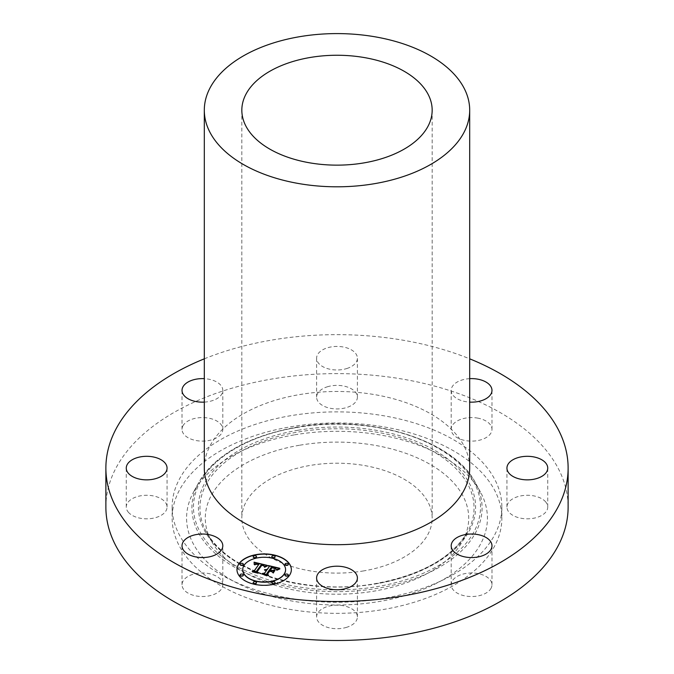 <?xml version="1.0" encoding="UTF-8"?>
<svg xmlns="http://www.w3.org/2000/svg" width="674" height="674" viewBox="0 0 674 674"><rect width="100%" height="100%" fill="white"/><g stroke="black" fill="none" stroke-linecap="round" stroke-linejoin="round"><path stroke-width="0.51" stroke-dasharray="3.37 2.53" d="M222.808 584.754A20.397 11.778 180 0 0 208.156 573.456A20.397 11.778 0 0 0 182.022 584.754A20.397 11.778 0 0 0 196.673 596.052A20.397 11.778 180 0 0 222.808 584.754L222.808 545.788M105.877 507.05A231.123 133.435 180 0 1 271.925 379.015A231.123 133.435 180 0 1 568.123 507.05M383.413 598.386A164.86 95.177 180 0 1 172.14 507.05A164.86 95.177 180 0 1 290.587 415.723A164.86 95.177 180 0 1 501.86 507.05A164.86 95.177 180 0 1 383.413 598.386M128.768 512.695A20.397 11.778 180 0 1 126.265 507.05A20.397 11.778 180 0 1 141.616 495.643A20.397 11.778 180 0 1 164.557 501.405A20.397 11.778 180 0 1 167.059 507.05A20.397 11.778 180 0 1 151.709 518.458A20.397 11.778 180 0 1 128.768 512.695M182.839 426.035A20.397 11.778 180 0 1 205.309 417.695A20.397 11.778 180 0 1 222.808 429.346A20.397 11.778 180 0 1 221.982 432.666A20.397 11.778 180 0 1 199.512 440.998A20.397 11.778 180 0 1 182.022 429.346A20.397 11.778 180 0 1 182.839 426.035M327.227 386.825A20.397 11.778 180 0 1 357.397 397.163A20.397 11.778 180 0 1 346.773 407.492A20.397 11.778 180 0 1 316.603 397.163A20.397 11.778 180 0 1 327.227 386.825M477.327 418.048A20.397 11.778 180 0 1 491.978 429.346A20.397 11.778 180 0 1 465.844 440.644A20.397 11.778 180 0 1 451.192 429.346A20.397 11.778 180 0 1 477.327 418.048M545.232 501.405A20.397 11.778 180 0 1 547.735 507.05A20.397 11.778 180 0 1 532.384 518.458A20.397 11.778 180 0 1 509.443 512.695A20.397 11.778 180 0 1 506.941 507.05A20.397 11.778 180 0 1 522.291 495.643A20.397 11.778 180 0 1 545.232 501.405M491.161 588.073A20.397 11.778 180 0 1 468.691 596.414A20.397 11.778 180 0 1 451.192 584.754A20.397 11.778 180 0 1 452.018 581.443A20.397 11.778 180 0 1 474.488 573.102A20.397 11.778 180 0 1 491.978 584.754A20.397 11.778 180 0 1 491.161 588.073M346.773 627.275A20.397 11.778 180 0 1 316.603 616.946A20.397 11.778 180 0 1 327.227 606.608A20.397 11.778 180 0 1 357.397 616.946A20.397 11.778 180 0 1 346.773 627.275M204.306 358.829A231.123 133.435 180 0 1 271.925 340.05A231.123 133.435 180 0 1 469.694 358.829M204.306 468.085A132.694 76.609 180 0 1 299.644 394.576A132.694 76.609 180 0 1 469.694 468.085M363.792 570.878A95.169 54.948 180 0 1 241.831 518.154A95.169 54.948 180 0 1 310.209 465.431A95.169 54.948 180 0 1 432.169 518.154A95.169 54.948 180 0 1 363.792 570.878M299.922 445.185A131.716 76.044 180 0 1 431.04 464.908A131.716 76.044 180 0 1 462.642 540.978A131.716 76.044 180 0 1 374.078 591.123A131.716 76.044 180 0 1 211.358 540.978A131.716 76.044 180 0 1 299.922 445.185M294.648 434.823A150.42 86.845 180 0 1 480.486 492.087A150.42 86.845 180 0 1 379.352 601.486A150.42 86.845 180 0 1 229.607 578.958A150.42 86.845 180 0 1 193.514 492.087A150.42 86.845 180 0 1 294.648 434.823M290.587 426.819A164.86 95.177 180 0 1 501.86 518.154A164.86 95.177 180 0 1 383.413 609.481A164.86 95.177 180 0 1 172.14 518.154A164.86 95.177 180 0 1 290.587 426.819M204.306 402.108A20.397 11.778 0 0 0 221.982 393.7A20.397 11.778 0 0 0 222.808 390.381A20.397 11.778 0 0 0 204.306 378.662M346.773 368.535A20.397 11.778 0 0 0 357.397 358.197A20.397 11.778 0 0 0 327.227 347.868A20.397 11.778 0 0 0 316.603 358.197A20.397 11.778 0 0 0 346.773 368.535M469.694 378.662A20.397 11.778 0 0 0 451.192 390.381A20.397 11.778 0 0 0 465.844 401.679A20.397 11.778 0 0 0 469.694 402.108M269.187 566.91L268.294 565.739M266.887 570.12L264.772 569.791M266.55 570.592L264.688 570.415L266.55 570.389M267.418 574.728L262.759 573.616M274.394 570.137L272.684 572.74L271.597 571.249L269.078 570.642L266.786 573.835M272.161 567.887L274.95 568.401L276.113 569.395L272.161 567.887L270.409 570.339M279.289 568.603L276.525 569.934L275.632 568.308L271.588 567.146L269.465 570.111M267.283 565.275L264.25 566.75M254.081 562.192L254.191 563.203M259.086 564.248L256.331 563.742L254.182 564.349M258.74 564.534L256.575 564.172L254.856 564.922M258.74 564.728L255.791 564.534M256.946 572.336L252.674 571.308M264.284 566.455L263.719 565.444L261.428 564.77L256.364 571.603M275.236 570.271L273.155 572.925M267.688 565.84L264.714 567.289M280.241 568.831L276.846 570.271M279.306 569.126L280.123 568.898M263.922 566.253L261.815 565.461L257.232 571.838M261.815 565.461L263.012 565.553M257.982 573.186L252.514 572.1L257.637 573.127L256.937 571.704M271.892 571.721L269.642 571.4L267.696 574.113M269.634 571.198L271.892 571.94M268.513 575.706L262.279 574.442L268.142 575.638L267.435 574.029M236.97 569.724A27.187 15.696 0 0 0 236.97 569.833A27.187 15.696 0 0 0 258.858 585.234A27.187 15.696 0 0 0 289.281 575.84A27.187 15.696 0 0 0 291.353 569.833A27.187 15.696 0 0 0 291.353 569.724M285.582 569.724A21.425 12.368 0 0 0 268.244 557.693A21.425 12.368 0 0 0 244.367 565.098A21.425 12.368 0 0 0 242.741 569.724M275.102 556.758A1.651 0.952 0 0 0 273.686 555.932A1.651 0.952 0 0 0 271.942 556.505A1.651 0.952 0 0 0 271.824 556.758M288.253 575.099A1.651 0.952 0 0 0 286.846 574.265A1.651 0.952 0 0 0 285.094 574.838A1.651 0.952 0 0 0 284.984 575.099M288.253 564.357A1.651 0.952 0 0 0 286.846 563.523A1.651 0.952 0 0 0 285.094 564.104A1.651 0.952 0 0 0 284.984 564.357M256.499 582.69A1.651 0.952 0 0 0 255.084 581.856A1.651 0.952 0 0 0 253.34 582.437A1.651 0.952 0 0 0 253.222 582.69M275.102 582.69A1.651 0.952 0 0 0 273.686 581.856A1.651 0.952 0 0 0 271.942 582.437A1.651 0.952 0 0 0 271.824 582.69M243.339 564.357A1.651 0.952 0 0 0 241.932 563.523A1.651 0.952 0 0 0 240.18 564.104A1.651 0.952 0 0 0 240.07 564.357M256.499 556.758A1.651 0.952 0 0 0 255.084 555.932A1.651 0.952 0 0 0 253.34 556.505A1.651 0.952 0 0 0 253.222 556.758M243.339 575.099A1.651 0.952 0 0 0 241.932 574.265A1.651 0.952 0 0 0 240.18 574.838A1.651 0.952 0 0 0 240.07 575.099M375.587 583.81A137.049 79.128 0 0 0 467.731 531.643A137.049 79.128 0 0 0 434.848 452.49A137.049 79.128 0 0 0 298.413 431.967A137.049 79.128 0 0 0 206.269 531.643A137.049 79.128 0 0 0 375.587 583.81M297.975 430.265A138.6 80.021 180 0 1 469.997 484.522A138.6 80.021 180 0 1 376.025 583.836A138.6 80.021 180 0 1 204.003 529.579A138.6 80.021 180 0 1 297.975 430.265M296.594 427.535A143.537 82.868 180 0 1 474.732 483.721A143.537 82.868 180 0 1 377.406 586.565A143.537 82.868 180 0 1 199.268 530.379A143.537 82.868 180 0 1 296.594 427.535M296.156 427.518A145.087 83.761 180 0 1 475.397 482.752A145.087 83.761 180 0 1 377.844 588.267A145.087 83.761 180 0 1 233.415 566.539A145.087 83.761 180 0 1 198.603 482.752A145.087 83.761 180 0 1 296.156 427.518M182.022 584.754L182.022 545.788M241.831 110.199L241.831 518.154M432.169 110.199L432.169 518.154M462.642 540.978L467.731 531.643C452.271 557.609 421.604 574.914 375.738 583.549C306.729 596.406 225.841 571.274 206.269 531.643L211.358 540.978M480.486 492.087L475.397 482.752C453.888 439.836 368.99 413.861 296.307 427.249C247.998 436.213 215.427 454.714 198.603 482.752L193.514 492.087M501.86 507.05L501.86 518.154M172.14 507.05L172.14 518.154M126.265 507.05L126.265 468.085M167.059 507.05L167.059 468.085M222.808 429.346L222.808 390.381M182.022 429.346L182.022 390.381M357.397 397.163L357.397 358.197M316.603 397.163L316.603 358.197M491.978 429.346L491.978 390.381M451.192 429.346L451.192 390.381M547.735 507.05L547.735 468.085M506.941 507.05L506.941 468.085M451.192 584.754L451.192 545.788M491.978 584.754L491.978 545.788M316.603 616.946L316.603 577.98M357.397 616.946L357.397 577.98"/><path stroke-width="1.01" d="M208.156 534.499A20.397 11.778 0 0 0 182.022 545.788A20.397 11.778 0 0 0 196.673 557.086A20.397 11.778 0 0 0 222.808 545.788A20.397 11.778 0 0 0 208.156 534.499M469.694 358.829A231.123 133.435 180 0 1 568.123 468.085L568.123 507.05A231.123 133.435 180 0 1 402.075 635.093A231.123 133.435 180 0 1 105.877 507.05L105.877 468.085A231.123 133.435 180 0 1 204.306 358.829M568.123 468.085A231.123 133.435 180 0 1 402.075 596.128A231.123 133.435 180 0 1 105.877 468.085M469.694 110.199L469.694 468.085A132.694 76.609 180 0 1 374.356 541.601A132.694 76.609 180 0 1 204.306 468.085L204.306 110.199A132.694 76.609 180 0 1 299.644 36.691A132.694 76.609 180 0 1 469.694 110.199A132.694 76.609 180 0 1 374.356 183.707A132.694 76.609 180 0 1 204.306 110.199M310.209 57.475A95.169 54.948 180 0 1 432.169 110.199A95.169 54.948 180 0 1 363.792 162.923A95.169 54.948 180 0 1 241.831 110.199A95.169 54.948 180 0 1 310.209 57.475M164.557 462.44A20.397 11.778 0 0 0 141.616 456.677A20.397 11.778 0 0 0 126.265 468.085A20.397 11.778 0 0 0 128.768 473.729A20.397 11.778 0 0 0 151.709 479.492A20.397 11.778 0 0 0 167.059 468.085A20.397 11.778 0 0 0 164.557 462.44M204.306 378.662A20.397 11.778 0 0 0 182.839 387.07A20.397 11.778 0 0 0 182.022 390.381A20.397 11.778 0 0 0 204.306 402.108M469.694 402.108A20.397 11.778 0 0 0 491.978 390.381A20.397 11.778 0 0 0 477.327 379.083A20.397 11.778 0 0 0 469.694 378.662M509.443 473.729A20.397 11.778 0 0 0 532.384 479.492A20.397 11.778 0 0 0 547.735 468.085A20.397 11.778 0 0 0 545.232 462.44A20.397 11.778 0 0 0 522.291 456.677A20.397 11.778 0 0 0 506.941 468.085A20.397 11.778 0 0 0 509.443 473.729M452.018 542.477A20.397 11.778 0 0 0 451.192 545.788A20.397 11.778 0 0 0 468.691 557.449A20.397 11.778 0 0 0 491.161 549.108A20.397 11.778 0 0 0 491.978 545.788A20.397 11.778 0 0 0 474.488 534.137A20.397 11.778 0 0 0 452.018 542.477M327.227 567.643A20.397 11.778 0 0 0 316.603 577.98A20.397 11.778 0 0 0 346.773 588.309A20.397 11.778 0 0 0 357.397 577.98A20.397 11.778 0 0 0 327.227 567.643M289.281 575.621A27.187 15.696 180 0 1 258.858 585.007A27.187 15.696 180 0 1 236.97 569.614A27.187 15.696 180 0 1 239.043 563.607A27.187 15.696 180 0 1 269.465 554.213A27.187 15.696 180 0 1 291.353 569.614A27.187 15.696 180 0 1 289.281 575.621M283.956 574.349A21.425 12.368 180 0 1 259.979 581.746A21.425 12.368 180 0 1 242.741 569.614A21.425 12.368 180 0 1 244.367 564.879A21.425 12.368 180 0 1 268.345 557.482A21.425 12.368 180 0 1 285.582 569.614A21.425 12.368 180 0 1 283.956 574.349M267.131 565.351L264.309 566.817L263.947 565.385L261.428 564.542L256.364 571.384L257.165 572.386L252.152 571.181L254.216 570.811L258.74 564.5L256.617 564.138L254.806 564.745L256.238 563.978L259.086 564.028L255.943 563.548L254.267 564.542L254.081 562.192L267.131 565.351M267.452 565.924L264.52 567.188L267.452 565.924M263.93 565.815L261.815 565.242L257.232 571.611L258.125 573.22L252.514 571.881L257.637 572.908L256.861 571.586L261.605 564.981L263.012 565.553M279.685 568.241L276.525 569.715L275.632 568.089L271.588 566.927L269.465 569.892L270.131 570.052L272.01 567.432L274.95 568.174L276.113 569.168L272.161 567.668L270.409 570.12L272.069 570.516L274.588 569.859L272.684 572.521L271.597 571.021L269.078 570.423L266.786 573.616L267.603 574.779L262.211 573.49L264.596 573.094L266.55 570.364L264.688 570.196L266.887 569.901L264.452 569.749L267.266 569.361L269.187 566.691L268.294 565.52L279.685 568.241M279.794 568.966L276.711 570.153L279.794 568.966M273.265 573.01L275.017 570.111L273.265 573.01M269.642 571.181L267.696 573.894L268.64 575.739L262.127 573.978L268.142 575.419L267.367 573.903L269.49 570.945L271.892 571.721L269.642 571.181M274.984 557.01A1.651 0.952 180 0 1 273.139 557.583A1.651 0.952 180 0 1 271.816 556.648A1.651 0.952 180 0 1 271.942 556.286A1.651 0.952 180 0 1 273.787 555.713A1.651 0.952 180 0 1 275.11 556.648A1.651 0.952 180 0 1 274.984 557.01M288.143 575.352A1.651 0.952 180 0 1 286.298 575.916A1.651 0.952 180 0 1 284.967 574.981A1.651 0.952 180 0 1 285.094 574.619A1.651 0.952 180 0 1 286.939 574.054A1.651 0.952 180 0 1 288.27 574.981A1.651 0.952 180 0 1 288.143 575.352M288.143 564.61A1.651 0.952 180 0 1 286.298 565.174A1.651 0.952 180 0 1 284.967 564.239A1.651 0.952 180 0 1 285.094 563.877A1.651 0.952 180 0 1 286.939 563.312A1.651 0.952 180 0 1 288.27 564.239A1.651 0.952 180 0 1 288.143 564.61M256.381 582.943A1.651 0.952 180 0 1 254.536 583.516A1.651 0.952 180 0 1 253.213 582.58A1.651 0.952 180 0 1 253.34 582.218A1.651 0.952 180 0 1 255.185 581.645A1.651 0.952 180 0 1 256.508 582.58A1.651 0.952 180 0 1 256.381 582.943M274.984 582.943A1.651 0.952 180 0 1 273.139 583.516A1.651 0.952 180 0 1 271.816 582.58A1.651 0.952 180 0 1 271.942 582.218A1.651 0.952 180 0 1 273.787 581.645A1.651 0.952 180 0 1 275.11 582.58A1.651 0.952 180 0 1 274.984 582.943M240.18 563.877A1.651 0.952 180 0 1 242.025 563.312A1.651 0.952 180 0 1 243.356 564.239A1.651 0.952 180 0 1 243.23 564.61A1.651 0.952 180 0 1 241.385 565.174A1.651 0.952 180 0 1 240.054 564.239A1.651 0.952 180 0 1 240.18 563.877M253.34 556.286A1.651 0.952 180 0 1 255.185 555.713A1.651 0.952 180 0 1 256.508 556.648A1.651 0.952 180 0 1 256.381 557.01A1.651 0.952 180 0 1 254.536 557.583A1.651 0.952 180 0 1 253.213 556.648A1.651 0.952 180 0 1 253.34 556.286M240.18 574.619A1.651 0.952 180 0 1 242.025 574.054A1.651 0.952 180 0 1 243.356 574.981A1.651 0.952 180 0 1 243.23 575.352A1.651 0.952 180 0 1 241.385 575.916A1.651 0.952 180 0 1 240.054 574.981A1.651 0.952 180 0 1 240.18 574.619M269.187 566.691L267.266 569.589L264.772 569.791M262.759 573.616L264.596 573.313L266.887 569.901M266.786 573.616L267.418 574.728M270.409 570.12L272.069 570.735L274.394 570.137M269.465 569.892L270.131 570.271L272.153 567.685M268.496 565.789L279.306 568.376M254.115 562.428L266.963 565.427M254.182 564.349L254.208 563.658M254.856 564.922L255.758 564.332M252.674 571.308L254.216 571.03L258.74 564.5M256.364 571.384L256.946 572.336M254.199 563.885L254.182 564.323M273.155 572.925L275.017 570.33M267.477 565.688L264.714 567.289M276.846 570.271L279.306 569.126M256.937 571.704L261.807 565.25M257.232 571.611L257.982 573.186M267.435 574.029L269.634 571.198M267.696 573.894L268.513 575.706M291.353 569.724A27.187 15.696 0 0 0 269.373 554.424A27.187 15.696 0 0 0 239.043 563.826A27.187 15.696 0 0 0 236.97 569.724M242.741 569.724A21.425 12.368 0 0 0 242.741 569.833A21.425 12.368 0 0 0 259.979 581.965A21.425 12.368 0 0 0 283.956 574.568A21.425 12.368 0 0 0 285.582 569.833A21.425 12.368 0 0 0 285.582 569.724M271.824 556.758A1.651 0.952 0 0 0 271.816 556.867A1.651 0.952 0 0 0 273.139 557.802A1.651 0.952 0 0 0 274.984 557.238A1.651 0.952 0 0 0 275.11 556.867A1.651 0.952 0 0 0 275.102 556.758M284.984 575.099A1.651 0.952 0 0 0 284.967 575.208A1.651 0.952 0 0 0 286.298 576.135A1.651 0.952 0 0 0 288.143 575.571A1.651 0.952 0 0 0 288.27 575.208A1.651 0.952 0 0 0 288.253 575.099M284.984 564.357A1.651 0.952 0 0 0 284.967 564.467A1.651 0.952 0 0 0 286.298 565.402A1.651 0.952 0 0 0 288.143 564.829A1.651 0.952 0 0 0 288.27 564.467A1.651 0.952 0 0 0 288.253 564.357M253.222 582.69A1.651 0.952 0 0 0 253.213 582.799A1.651 0.952 0 0 0 254.536 583.735A1.651 0.952 0 0 0 256.381 583.162A1.651 0.952 0 0 0 256.508 582.799A1.651 0.952 0 0 0 256.499 582.69M271.824 582.69A1.651 0.952 0 0 0 271.816 582.799A1.651 0.952 0 0 0 273.139 583.735A1.651 0.952 0 0 0 274.984 583.162A1.651 0.952 0 0 0 275.11 582.799A1.651 0.952 0 0 0 275.102 582.69M240.07 564.357A1.651 0.952 0 0 0 240.054 564.467A1.651 0.952 0 0 0 241.385 565.402A1.651 0.952 0 0 0 243.23 564.829A1.651 0.952 0 0 0 243.356 564.467A1.651 0.952 0 0 0 243.339 564.357M253.222 556.758A1.651 0.952 0 0 0 253.213 556.867A1.651 0.952 0 0 0 254.536 557.802A1.651 0.952 0 0 0 256.381 557.238A1.651 0.952 0 0 0 256.508 556.867A1.651 0.952 0 0 0 256.499 556.758M240.07 575.099A1.651 0.952 0 0 0 240.054 575.208A1.651 0.952 0 0 0 241.385 576.135A1.651 0.952 0 0 0 243.23 575.571A1.651 0.952 0 0 0 243.356 575.208A1.651 0.952 0 0 0 243.339 575.099"/></g></svg>
